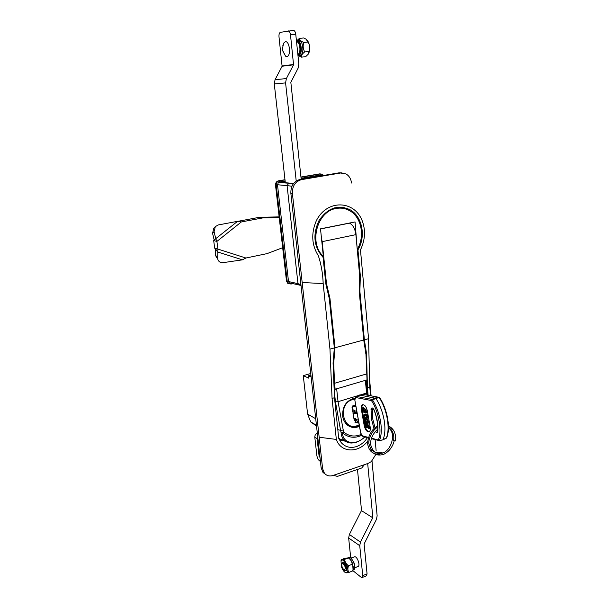 <?xml version="1.0" encoding="UTF-8"?>
<svg xmlns="http://www.w3.org/2000/svg" width="608" height="608" viewBox="0 0 608 608"><rect width="100%" height="100%" fill="white"/><g stroke="black" fill="none" stroke-linecap="round" stroke-linejoin="round"><path stroke-width="0.91" d="M366.556 353.719L364.374 339.811L368.562 338.679L369.793 387.136L367.437 387.843L366.556 353.719L365.773 353.491M351.515 183.023C350.998 178.851 349.167 175.826 346.013 173.941L340.548 173.014L301.492 179.649C295.26 181.442 292.228 186.048 292.402 193.473L319.17 437.236L336.33 439.432C340.944 453.279 359.016 453.112 367.878 440.884M329.969 349.129L334.332 347.951L333.062 363.075L334.499 397.716L332.067 398.445L329.969 349.129L323.175 283.541C322.81 273.6 321.206 264.351 318.372 255.816C311.623 245.077 310.962 233.335 316.38 220.59C327.074 199.181 354.358 200.116 362.224 220.818C365.758 230.326 365.172 240.016 360.468 249.888L363.835 286.816M368.562 338.679L362.619 273.509M332.067 398.445L336.33 439.432M334.499 397.716L338.709 438.345L341.118 442.502C345.169 447.062 350.269 448.423 356.417 446.591C360.871 445.033 364.549 442.046 367.46 437.631M375.121 439.622L376.033 449.555L375.09 439.614M375.79 454.503L371.298 461.616L368.136 463.387L333.055 475.479C329.551 476.55 326.678 475.821 324.444 473.267L322.597 468.601L319.17 437.236M325.797 474.574L322.985 472.439L321.13 467.757L290.86 193.298C290.7 185.881 293.748 181.268 299.995 179.459L338.975 172.847L342.053 172.892M310.734 373.525L303.27 375.63L308.666 378.138L308.408 375.797L310.908 375.09M308.408 375.797L311.121 376.99M316.525 426.033L310.65 421.853L307.602 414.071L315.727 418.752M339.173 439.417L339.051 438.216M303.27 375.63L307.602 414.071M343.55 440.055L339.849 440.678M368.129 395.299L367.437 387.843M359.67 275.599L360.339 275.812L359.883 291.232L364.374 339.811L363.706 339.591M334.332 347.951L329.293 298.619L325.82 283.837L323.099 257.397C313.865 247.046 312.466 234.825 318.919 220.734C327.37 208.141 337.63 204.417 349.684 209.555C362.254 216.015 366.244 236.299 357.952 249.842L360.339 275.812M357.952 249.842L357.276 249.69M337.812 208.232L336.148 207.45M369.793 387.136L370.568 395.747M371.1 395.854L369.58 379.331M376.033 449.555L376.116 450.482M344.896 208.734L344.797 207.647M366.48 373.981L334.529 383.291L335.145 389.264L367.027 379.863L365.948 354.061L363.736 339.986L359.229 291.392L359.685 275.812L355.893 234.65L322.172 241.65L326.466 283.526L325.766 283.32M335.145 389.264L334.126 388.793M333.1 362.892L333.708 363.067L334.529 383.291M326.466 283.526L329.962 298.46L334.993 347.768L333.708 363.067M322.172 241.65L321.419 237.69M355.893 234.65C355.019 228.578 352.876 224.747 349.478 223.159L320.522 228.95M334.286 347.487L334.993 347.768L363.736 339.986M335.859 208.407L334.385 207.868M357.534 248.854C365.195 235.805 361.266 216.684 349.342 210.512C345.268 208.316 340.928 207.624 336.315 208.453C317.171 211.014 308.469 243.253 323.319 256.249L320.507 228.844L355.057 221.935L357.2 248.786M321.548 255.801L323.319 256.249M354.7 398.225C346.096 400.474 342.106 406.646 342.737 416.738C343.444 420.379 345.093 423.229 347.692 425.281C351.363 427.903 355.285 428.23 359.465 426.269M361.608 435.374C354.722 438.512 348.369 437.722 342.562 432.995C342.403 443.11 355.627 446.356 364.686 436.916M336.657 388.816L338.048 401.683L343.588 431.984L342.562 432.995L341.08 432.455L340.579 430.35L335.449 401.842L334.187 390.192M352.002 443.027C348.886 443.088 346.324 442.168 344.318 440.268C342.296 438.246 341.217 435.647 341.08 432.455L343.588 431.984C348.893 436.331 354.73 437.152 361.091 434.446M366.198 380.106L367.414 392.418L366.594 393.042L365.347 380.357M338.656 437.821L340.039 439.09L347.046 442.062M357.253 395.869L338.048 401.683L335.449 401.842M361.091 394.706L366.594 393.042L366.951 395.078M393.634 440.618L395.352 440.929C396.31 433.778 394.007 428.777 388.444 425.912L392.555 429.879M382.364 452.922L381.619 452.284C377.462 453.538 374.156 452.633 371.701 449.563M352.359 398.742L354.684 398.415M356.744 426.375C353.233 427.424 350.003 426.869 347.046 424.718L346.788 424.513M352.237 407.535L354.274 420.66L356.128 420.075M319.975 457.277L319.177 456.813L319.892 456.578M334.225 475.068L334.56 475.631L337.425 476.391L361.752 467.97L364.39 464.679M320.424 461.388L319.633 460.917C318.182 459.823 317.239 457.938 316.814 455.278L314.815 437.304C314.762 435.351 315.59 433.945 317.308 433.086M317.634 436.05L317.072 438.55L314.815 437.304M319.177 456.813L317.072 438.55M319.071 456.593L319.869 456.327M277.484 184.741L287.09 185.645L297.981 283.655L287.09 185.645L288.58 183.388L289.347 183.259L278.966 182.522L278.13 182.932L277.544 185.227L276.245 185.326C276.184 182.94 277.164 181.458 279.186 180.88L285 179.9M300.945 284.726L297.981 283.655L298.444 284.704L299.683 285.152M288.283 183.13L293.459 183.464L282.842 182.468L285.243 182.058M372.005 461.001L377.142 515.865L376.405 519.468L364.108 543.985L367.065 573.868L366.366 575.814M352.739 570.509L361.167 577.296L362.284 577.494L362.74 575.639L367.065 573.868M350.71 557.817L348.658 538.012L359.738 545.695L362.74 575.639M359.738 545.695L360.468 542.093L372.757 517.78L361.456 510.621L349.372 534.47L348.658 538.012M361.456 510.621L372.757 517.78M357.474 469.452L361.509 510.348M372.818 517.499L367.68 463.547M290.487 34.8L293.558 64.828L282.104 66.249L279.004 36.89C278.836 34.458 279.27 32.946 280.311 32.346L293.33 30.415C294.561 30.446 295.374 31.76 295.769 34.344L290.487 34.8C290.092 32.209 289.279 30.894 288.055 30.856M301.188 179.254L290.837 82.308L298.057 68.271L298.847 63.946L295.769 34.344M296.21 180.986L285.585 82.908L286.368 78.569L293.558 64.828M282.104 66.249L275.052 79.701L274.292 83.942L285.319 182.765M300.907 52.736L299.774 51.33M296.552 41.861C300.025 41.382 301.37 53.329 297.958 54.218L297.836 54.256M282.796 45.866L283.617 43.176L285.418 41.694C289.803 40.903 291.224 56.62 286.786 56.529L285.585 56.172L282.948 51.034M307.405 40.386L308.682 42.674C310.057 46.816 310.027 50.487 308.575 53.686M299.425 38.357L303.742 37.977L306.06 39.208L308.096 42.051C309.768 45.045 310.088 48.199 309.046 51.49L304.722 51.908C303.042 48.921 302.723 45.767 303.757 42.446C300.952 41.215 299.508 39.847 299.425 38.357L297.479 40.128M299.417 55.754L300.314 55.662C303.058 53.474 303.597 49.4 301.94 43.434C300.823 40.804 299.516 39.687 298.004 40.082L297.327 40.143M308.096 42.051L303.757 42.446M309.046 51.49L308.347 54.066L305.649 56.719L301.355 57.144C301.112 55.548 302.237 53.808 304.722 51.908M298.931 55.799L301.355 57.144M217.664 258.522L215.544 255.596L215.338 248.535M215.46 254.798L217.74 259.084C218.485 261.668 220.347 262.846 223.334 262.618L242.463 259.836L217.535 251.932L215.437 248.619M217.656 258.286L217.938 249.098L214.715 248.262L213.689 240.631L214.221 240.198L212.557 233.267L213.796 228.228L215.323 226.609L218.325 224.937L237.568 221.327L241.353 221.935L238.002 221.304L259.304 217.322L262.77 217.922L279.224 217.55M259.304 217.322L279.148 216.881M213.689 240.631L216.904 241.414L241.353 221.935L262.77 217.922M215.323 226.609L214.077 231.686L212.557 233.267M214.236 240.183L215.756 238.67L214.077 231.686M282.674 247.707L267.034 253.627L245.898 258.02L217.938 249.098L216.904 241.414L215.756 238.67L237.568 221.327M245.898 258.02L242.463 259.836M355.004 419.512L354.114 419.786M321.412 174.124L319.709 173.873L300.952 177.027M288.519 281.557L289.218 282.788L298.68 284.909L297.981 283.655L288.519 281.557L277.544 185.227M278.966 182.522L285.175 181.465M301.142 178.767L322.696 175.347M291.931 186.208L287.09 185.645L288.58 183.388L293.231 183.905M289.218 282.788L290.274 283.024M284.977 179.717L278.464 180.812C276.442 181.389 275.462 182.871 275.523 185.25L286.482 280.949L287.645 283.237L289.134 283.906M344.44 570.008L344.508 570.023C345.914 568.085 345.298 565.843 342.646 563.304L341.856 563.776C341.582 566.519 342.448 568.594 344.44 570.008M344.371 569.992L345.245 570.433C347.548 570.882 345.283 562.902 342.897 562.727L341.863 563.745M344.766 563.236L344.797 563.684M346.081 567.583L346.735 568.541M344.333 562.727L344.25 563.137L344.204 562.75M346.218 568.845L346.727 569.354M341.954 563.464L343.148 562.172L342.046 563.122M346.104 567.69L346.735 568.495M344.25 563.137L344.212 563.601M346.218 568.792L346.735 569.187M344.022 562.43L343.71 563.122M343.961 562.377L343.307 562.864M346.081 569.764L346.75 568.852M345.207 563.882L343.011 562.75M346.195 568.313L344.478 563.928M357.892 566.519L358.234 566.382C360.369 565.303 357.42 556.875 354.852 556.692L351.036 558.053M341.384 566.603C342.722 570.274 344.31 572.364 346.157 572.88C348.019 572.622 348.361 570.372 347.198 566.116C344.896 560.629 342.836 558.851 341.02 560.781L341.384 566.603M345.625 572.736L348.977 572.417C347.692 570.669 347.548 568.442 348.536 565.729C346.119 564.057 344.842 561.929 344.698 559.337L348.308 557.908C350.71 559.55 351.994 561.67 352.161 564.277C353.438 566.033 353.582 568.26 352.594 570.958L348.977 572.417M341.818 563.874L343.011 561.914C344.265 562.256 345.352 563.684 346.271 566.192L346.522 570.175C346.02 571.117 345.222 571.026 344.128 569.894M343.908 562.332L343.011 561.914M346.089 569.749L346.712 569.422M348.361 557.939C350.056 558.676 351.485 560.66 352.663 563.897L353.035 569.453M345.633 565.037L345.534 564.452M348.536 565.729L352.161 564.277M344.698 559.337L341.354 559.672L344.949 558.243L348.308 557.908M341.354 559.672L340.982 560.865M358.918 423.168L354.905 422.18L356.235 420.66L358.576 422.089L358.256 420.265L353.833 418.198M358.462 421.443L357.937 421.321M355.612 422.385L358.576 422.089M355.748 418.821L353.864 418.388M355.239 420.356L355.095 419.535L354.031 419.284M353.012 413.584L354.715 412.072L357.048 413.432L356.729 411.608L352.306 409.602M353.324 413.653L357.048 413.432M354.388 410.271L354.715 412.072L352.67 411.631M352.351 409.822L354.373 410.263M351.986 407.786L352.435 406.007L356.014 406.752M352.435 406.007L355.741 405.179M355.992 396.393L359.647 395.04L375.873 398.354C379.932 404.829 382.69 412.087 384.15 420.128C385.449 428.131 385.084 434.652 383.04 439.69L386.635 437.798C390.777 428.389 387.524 409.686 379.772 397.784L379.59 397.609M375.873 398.354L371.404 400.543L371.99 399.365L372.423 399.745C376.382 406.136 379.088 413.288 380.524 421.192C381.809 429.05 381.474 435.472 379.506 440.458L378.579 440.519L378.267 439.964L379.506 440.458L382.918 439.858L386.27 438.201C390.458 428.944 387.174 409.701 379.263 397.64L375.873 398.354M377.439 422.864L376.124 416.267M365.264 421.428L364.914 418.6L366.67 419.74L367.262 421.306L367.072 422.545L365.264 421.428L365.902 421.215L365.385 418.593M367.24 422.347L365.902 421.215M364.694 419.9L365.34 419.695M365.446 417.772L364.352 417.848L364.238 419.588L365.074 421.891L366.472 423.35L367.612 423.343L367.718 421.618L366.882 419.254L365.446 417.772L366.092 417.567L364.77 417.582M368.258 423.13L367.612 423.343L368.258 423.13L368.364 421.412L367.528 419.049L366.092 417.567M364.967 419.809L365.522 421.336M366.685 414.572L366.533 415.256M365.978 414.405L366.145 415.378L364.192 414.322L363.485 415.287L363.736 416.184L364.184 416.427L364.04 415.188L366.305 416.282L367.012 417.962L366.761 416.533L367.741 417.065L365.978 414.405L367.08 414.443L366.426 414.648M367.741 417.065L368.387 416.86L368.06 415.857L366.601 415.629M368.06 415.857L367.414 416.062M367.513 416.944L367.658 417.749L367.012 417.962M364.276 415.682L364.83 416.222L364.595 415.355M364.618 415.576L363.972 415.773M366.039 414.77L364.192 414.322M361.365 409.435C361.008 407.071 361.342 405.521 362.368 404.791C364.519 404.388 366.168 406.357 367.308 410.696L370.196 427.166C370.538 429.476 370.219 430.981 369.231 431.695C367.057 432.09 365.393 430.107 364.23 425.737L361.365 409.435L362.011 409.237C361.661 406.904 361.98 405.361 362.976 404.609M364.23 425.737L364.876 425.532C365.78 429.263 367.24 431.308 369.276 431.665M363.029 408.842L363.181 409.496M362.406 409.146L363.303 411.221L362.786 410.947L362.946 411.852L365.811 413.113L365.324 409.572L364.785 409.283L365.4 412.156L364.876 412.064L363.037 407.854L362.429 407.96L362.406 409.146M364.838 409.268L363.683 407.649L362.702 407.763M365.545 411.874L364.967 409.648M365.522 411.859L364.876 412.064M366.305 412.961L366.624 411.456L365.628 409.473M365.431 409.078L364.785 409.283M365.978 409.366L365.324 409.572M362.885 409.587L362.991 408.774L363.759 409.366L364.458 411.836L362.885 409.587L363.485 408.986M364.253 411.008L363.531 409.389M366.7 426.33L366.328 423.7L365.119 423.594L366.077 427.325L367.065 427.652L367.316 425.942M366.616 426.702L365.651 425.349L365.689 423.913M367.635 425.836L368.304 428.503L369.489 428.594L369.208 426.535L368.076 424.68L366.905 424.939L366.328 426.793M367.756 424.589L367.285 424.817M369.208 426.535L368.562 426.74L367.11 424.794L367.665 424.62M368.076 424.68L367.43 424.886M368.843 428.807L368.562 426.74M369.413 427.371L368.767 427.576M368.866 426.641L368.661 427.09M367.118 427.5L367.703 427.439L367.901 426.102M367.87 426.474L367.232 426.679M367.863 426.056L367.262 426.246M366.328 423.7L365.765 423.388L365.735 423.89M368.942 426.998L369.003 427.5M364.876 425.532L362.011 409.237M364.838 414.124L364.101 414.276M367.247 415.424L367.08 414.443M375.44 397.982L378.822 397.267L363.06 394.364L356.341 396.393L371.99 399.365L375.44 397.982M382.918 439.858L379.4 440.602M385.936 438.398L386.582 437.92M323.175 283.541L302.199 282.545M322.597 468.601L321.13 467.757M292.402 193.473L290.86 193.298M301.492 179.649L299.995 179.459M340.548 173.014L338.975 172.847M359.883 291.232L359.199 291.065M329.962 298.46L329.255 298.232M337.805 429.628L340.579 430.35L343.14 430.084M354.7 399.258L352.389 399.684C337.531 403.537 342.502 431.125 357.002 425.752L359.199 424.772M360.468 542.093L349.372 534.47M282.165 65.922L293.618 64.486M275.052 79.701L286.368 78.569M285.585 82.908L274.292 83.942M296.423 40.227C297.935 39.832 299.242 40.949 300.36 43.578C302.016 49.552 301.484 53.626 298.748 55.822L298.011 55.928M297.95 55.305C300.603 53.466 301.158 49.696 299.6 43.989C298.726 41.868 297.669 40.804 296.438 40.804M319.709 173.873L322.179 174.184L323.6 175.454M322.719 175.355L321.047 174.914L320.477 173.934L300.975 177.217M278.13 182.932L279.748 181.891L279.186 180.88L278.464 180.812M279.748 181.891L285.122 180.986M301.089 178.288L321.047 174.914M288.466 281.101L287.196 281.154L276.245 185.326L275.523 185.25M289.499 282.948L291.224 283.282L291.027 284.05L288.359 283.442L287.196 281.154L286.482 280.949M291.08 284.02L292.866 283.609M321.906 175.248L323.578 175.461M353.301 569.901L353.734 569.726C354.844 568.716 354.928 566.603 353.97 563.373C352.237 558.972 350.428 557.027 348.528 557.536L348.05 557.726M355.589 418.752L354.145 418.274M356.235 420.66L355.923 418.897M354.358 410.256L352.617 409.67M375.037 427.72L372.856 419.467L372.324 409.564L371.032 409.306L371.587 419.581L374.011 428.587M368.532 437.441L362.543 435.898L360.795 433.147L354.76 399.669L355.703 396.515L356.341 396.393L355.771 397.541L371.404 400.543C378.723 411.031 382.371 432.212 378.267 439.964L371.359 438.178M362.543 435.898L363.386 436.574M368.41 437.882L362.854 436.438L360.673 433.086L354.753 399.608M354.89 399.722L355.771 397.541M366.29 422.416L366.936 422.21M364.792 418.714L365.264 418.562M367.528 419.049L366.882 419.254M368.364 421.412L367.718 421.618M363.683 407.649L363.037 407.854M365.089 410.088L364.443 410.294M366.624 411.456L365.978 411.662M363.348 410.848L363.994 410.643M366.297 425.144L365.651 425.349M368.516 425.083L367.87 425.296M368.904 425.737L368.258 425.95M375.242 431.414C376.633 432.957 377.492 432.873 377.804 431.156C378.298 424.498 377.066 417.43 374.118 409.952C372.689 407.497 371.663 407.284 371.032 409.306M377.804 431.156L377.652 430.707M373.616 409.245L372.324 409.564L372.985 408.553M373 408.561L374.019 410.035C376.937 417.422 378.146 424.376 377.636 430.882L377.492 431.353L376.162 430.487M363.561 394.455L359.503 395.018M324.444 473.267L322.985 472.439M316.441 425.258L310.65 421.853M346.484 209.228L349.684 209.555M340.039 439.09L344.318 440.268C345.922 441.834 348.331 442.753 351.553 443.027L354.662 442.715C355.14 442.974 362.307 439.918 364.785 436.939M367.43 392.563L367.901 395.253M379.605 454.541C373.168 454.237 369.368 451.379 368.205 445.96C366.404 442.966 369.276 429.757 377.72 426.041M394.204 440.906C392.517 447.146 389.074 451.592 383.876 454.244C378.837 455.871 374.764 454.959 371.663 451.508L368.851 443.589C368.326 439.668 371.868 430.32 377.758 427.082M388.451 427.918C397.419 433.664 390.161 453.462 380.6 453.325C375.812 454.1 372.506 451.212 370.69 444.668C370.28 439.082 372.636 433.93 377.75 429.21M388.451 427.796C392.684 430.259 394.41 434.545 393.627 440.656M347.046 424.718C350.056 426.877 353.339 427.424 356.881 426.36L359.29 425.273M334.56 475.631L333.845 475.205M301.044 285.654L298.444 284.704M366.594 575.723L362.284 577.494M285.585 56.172C281.732 49.18 282.021 50.928 283.617 43.176M298.011 55.906L300.314 55.662M215.544 255.596L217.74 259.084M215.065 248.353L216.098 249.668M287.645 283.237L291.027 284.05L292.919 283.617M344.508 570.023L345.245 570.433M341.856 563.776L342 563.312M354.806 567.766L358.234 566.382M346.682 569.666L346.522 570.175M352.876 570.068L353.734 569.726C355.019 569.331 355.178 567.165 354.228 563.236C351.644 558.395 349.957 556.442 349.174 557.346M341.02 560.781L341.354 559.694M358.051 420.128L358.317 421.633M356.516 411.472L356.79 412.992M382.888 439.873L379.346 440.64L371.222 438.611M368.083 423.29L367.437 423.495M362.938 404.616L362.368 404.791M366.457 412.908L365.811 413.113"/></g></svg>

